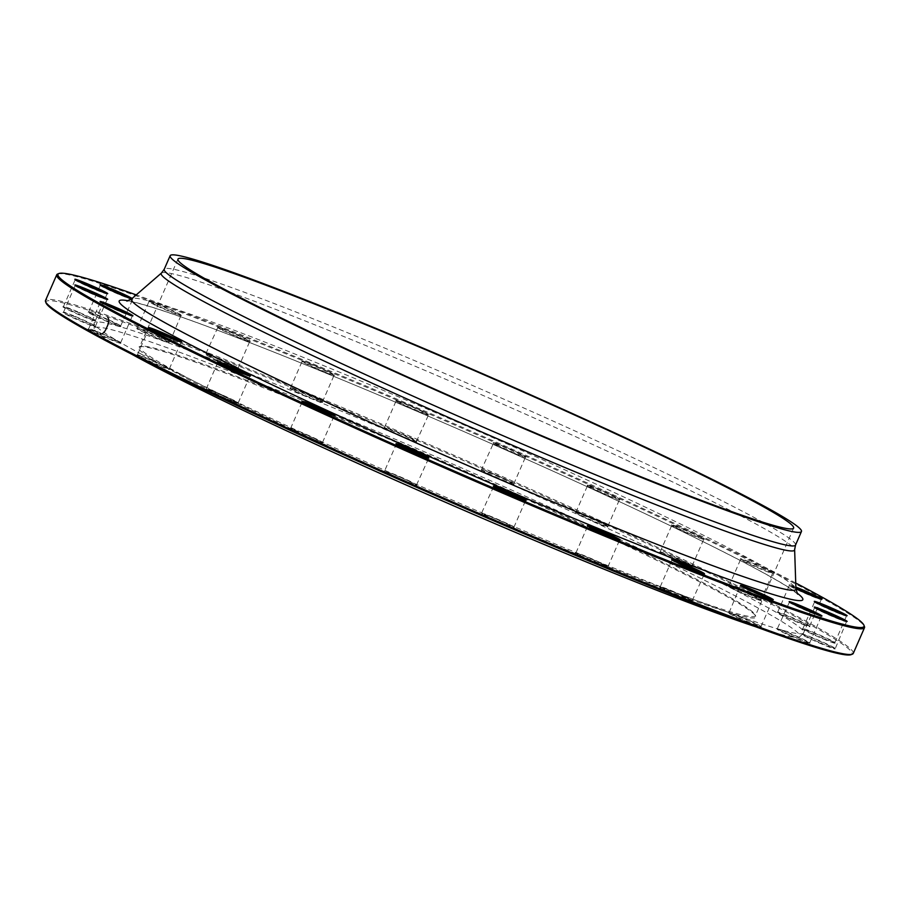 <?xml version="1.0" encoding="UTF-8"?>
<svg xmlns="http://www.w3.org/2000/svg" width="910" height="910" viewBox="0 0 910 910"><rect width="100%" height="100%" fill="white"/><g stroke="black" fill="none" stroke-linecap="round" stroke-linejoin="round"><path stroke-width="0.68" stroke-dasharray="4.55 3.41" d="M57.648 274.024A440.747 21.703 -156.4 0 1 469.31 431.363A440.747 21.703 -156.4 0 1 864.432 626.501M853.273 653.403A440.747 21.703 23.6 0 0 799.207 617.503A440.747 21.703 23.6 0 0 348.996 410.285A440.747 21.703 23.6 0 0 45.5 300.505M180.817 374.26A335.938 16.539 -156.4 0 1 139.605 346.892A335.938 16.539 -156.4 0 1 140.311 346.312A335.938 16.539 -156.4 0 1 378.31 433.683A335.938 16.539 -156.4 0 1 714.077 588.52A335.938 16.539 -156.4 0 1 755.243 614.967A335.938 16.539 -156.4 0 1 755.289 615.877A335.938 16.539 -156.4 0 1 523.967 532.202A335.938 16.539 -156.4 0 1 180.817 374.26M714.464 589.714A336.905 16.585 23.6 0 0 377.718 434.434A336.905 16.585 23.6 0 0 139.037 346.812A336.905 16.585 23.6 0 0 440.417 497.474A336.905 16.585 23.6 0 0 755.744 616.241A336.905 16.585 23.6 0 0 714.464 589.714M131.882 354.286A385.044 18.962 -156.4 0 1 94.139 328.544A385.044 18.962 -156.4 0 1 454.647 464.896A385.044 18.962 -156.4 0 1 799.651 636.772A385.044 18.962 -156.4 0 1 755.118 626.569M141.676 354.365A387.205 19.065 -156.4 0 1 94.094 323.243A387.205 19.065 -156.4 0 1 456.627 460.369A387.205 19.065 -156.4 0 1 803.564 633.201A387.205 19.065 -156.4 0 1 533.408 534.818A387.205 19.065 -156.4 0 1 141.676 354.365M514.036 484.507A17.916 0.887 23.6 0 0 514.025 484.473A17.916 0.887 23.6 0 0 497.963 476.544A17.916 0.887 23.6 0 0 481.219 470.14A17.916 0.887 23.6 0 0 497.031 478.057A17.916 0.887 23.6 0 0 514.036 484.507M607.505 526.947A17.916 0.887 23.6 0 0 608.062 526.913A17.916 0.887 23.6 0 0 591.989 518.984A17.916 0.887 23.6 0 0 575.256 512.58A17.916 0.887 23.6 0 0 588.918 519.553A17.916 0.887 23.6 0 0 607.505 526.947M690.178 566.043A17.916 0.887 23.6 0 0 692.373 566.498A17.916 0.887 23.6 0 0 676.312 558.558A17.916 0.887 23.6 0 0 659.568 552.165A17.916 0.887 23.6 0 0 671.148 558.194A17.916 0.887 23.6 0 0 690.178 566.043M756.415 599.133A17.916 0.887 23.6 0 0 761.215 600.52A17.916 0.887 23.6 0 0 745.154 592.581A17.916 0.887 23.6 0 0 728.421 586.188A17.916 0.887 23.6 0 0 737.987 591.295A17.916 0.887 23.6 0 0 756.415 599.133M801.699 623.953A17.916 0.887 23.6 0 0 809.911 626.671A17.916 0.887 23.6 0 0 793.838 618.732A17.916 0.887 23.6 0 0 777.106 612.339A17.916 0.887 23.6 0 0 784.773 616.57A17.916 0.887 23.6 0 0 801.699 623.953M822.958 638.82A17.916 0.887 23.6 0 0 835.118 643.165A17.916 0.887 23.6 0 0 819.057 635.226A17.916 0.887 23.6 0 0 802.313 628.833A17.916 0.887 23.6 0 0 822.958 638.82M818.716 642.71A17.916 0.887 23.6 0 0 835.13 648.875A17.916 0.887 23.6 0 0 819.068 640.947A17.916 0.887 23.6 0 0 802.336 634.543A17.916 0.887 23.6 0 0 818.716 642.71M789.288 635.373A17.916 0.887 23.6 0 0 809.957 643.415A17.916 0.887 23.6 0 0 793.895 635.487A17.916 0.887 23.6 0 0 777.151 629.083A17.916 0.887 23.6 0 0 789.288 635.373M736.668 617.298A17.916 0.887 23.6 0 0 753.287 624.533A17.916 0.887 23.6 0 0 761.295 627.161A17.916 0.887 23.6 0 0 745.233 619.232A17.916 0.887 23.6 0 0 728.489 612.828A17.916 0.887 23.6 0 0 736.668 617.298M664.448 589.714A17.916 0.887 23.6 0 0 682.557 597.802A17.916 0.887 23.6 0 0 692.476 601.214A17.916 0.887 23.6 0 0 676.403 593.286A17.916 0.887 23.6 0 0 659.67 586.882A17.916 0.887 23.6 0 0 664.448 589.714M577.532 554.509A17.916 0.887 23.6 0 0 596.232 563.097A17.916 0.887 23.6 0 0 608.176 567.351A17.916 0.887 23.6 0 0 592.114 559.411A17.916 0.887 23.6 0 0 575.37 553.018A17.916 0.887 23.6 0 0 577.532 554.509M481.868 514.082A17.916 0.887 23.6 0 0 500.102 522.727A17.916 0.887 23.6 0 0 514.15 527.868A17.916 0.887 23.6 0 0 498.088 519.928A17.916 0.887 23.6 0 0 481.344 513.536A17.916 0.887 23.6 0 0 481.868 514.082M383.963 471.175A17.916 0.887 23.6 0 0 400.616 479.399A17.916 0.887 23.6 0 0 416.803 485.462A17.916 0.887 23.6 0 0 400.741 477.522A17.916 0.887 23.6 0 0 383.997 471.13A17.916 0.887 23.6 0 0 383.963 471.175M290.483 428.735A17.916 0.887 23.6 0 0 289.971 428.69A17.916 0.887 23.6 0 0 305.999 436.709A17.916 0.887 23.6 0 0 322.766 443.022A17.916 0.887 23.6 0 0 308.262 435.776A17.916 0.887 23.6 0 0 290.483 428.735M207.81 389.639A17.916 0.887 23.6 0 0 205.66 389.105A17.916 0.887 23.6 0 0 221.687 397.124A17.916 0.887 23.6 0 0 238.454 403.437A17.916 0.887 23.6 0 0 226.067 397.135A17.916 0.887 23.6 0 0 207.81 389.639M141.573 356.549A17.916 0.887 23.6 0 0 136.807 355.082A17.916 0.887 23.6 0 0 152.835 363.101A17.916 0.887 23.6 0 0 169.613 369.414A17.916 0.887 23.6 0 0 159.261 364.034A17.916 0.887 23.6 0 0 141.573 356.549M96.289 331.729A17.916 0.887 23.6 0 0 88.122 328.931A17.916 0.887 23.6 0 0 104.15 336.95A17.916 0.887 23.6 0 0 120.928 343.263A17.916 0.887 23.6 0 0 96.289 331.729M75.041 316.862A17.916 0.887 23.6 0 0 62.904 312.437A17.916 0.887 23.6 0 0 78.943 320.457A17.916 0.887 23.6 0 0 95.709 326.77A17.916 0.887 23.6 0 0 75.041 316.862M79.272 312.972A17.916 0.887 23.6 0 0 62.892 306.727A17.916 0.887 23.6 0 0 78.92 314.735A17.916 0.887 23.6 0 0 95.698 321.059A17.916 0.887 23.6 0 0 79.272 312.972M108.7 320.309A17.916 0.887 23.6 0 0 88.077 312.187A17.916 0.887 23.6 0 0 104.104 320.195A17.916 0.887 23.6 0 0 120.871 326.519A17.916 0.887 23.6 0 0 108.7 320.309M161.32 338.384A17.916 0.887 23.6 0 0 136.727 328.442A17.916 0.887 23.6 0 0 152.766 336.45A17.916 0.887 23.6 0 0 169.533 342.774A17.916 0.887 23.6 0 0 161.32 338.384M233.551 365.968A17.916 0.887 23.6 0 0 216.193 358.187A17.916 0.887 23.6 0 0 205.558 354.388A17.916 0.887 23.6 0 0 221.585 362.396A17.916 0.887 23.6 0 0 238.352 368.721A17.916 0.887 23.6 0 0 233.551 365.968M416.12 441.6A17.916 0.887 23.6 0 0 398.694 433.296A17.916 0.887 23.6 0 0 383.872 427.734A17.916 0.887 23.6 0 0 399.911 435.753A17.916 0.887 23.6 0 0 416.678 442.067A17.916 0.887 23.6 0 0 416.12 441.6M320.457 401.173A17.916 0.887 23.6 0 0 302.541 392.915A17.916 0.887 23.6 0 0 289.846 388.251A17.916 0.887 23.6 0 0 305.885 396.271A17.916 0.887 23.6 0 0 322.652 402.584A17.916 0.887 23.6 0 0 320.457 401.173M46.057 302.973A439.78 21.658 -156.4 0 1 339.237 407.293A439.78 21.658 -156.4 0 1 798.047 618.083A439.78 21.658 -156.4 0 1 851.077 654.665M493.186 442.704A17.916 0.887 -156.4 0 1 510.191 449.153A17.916 0.887 -156.4 0 1 526.003 457.07A17.916 0.887 -156.4 0 1 509.259 450.677A17.916 0.887 -156.4 0 1 493.197 442.738A17.916 0.887 -156.4 0 1 493.186 442.704M587.78 485.144A17.916 0.887 -156.4 0 1 606.367 492.537A17.916 0.887 -156.4 0 1 620.029 499.51A17.916 0.887 -156.4 0 1 603.296 493.118A17.916 0.887 -156.4 0 1 587.234 485.178A17.916 0.887 -156.4 0 1 587.78 485.144M673.73 525.207A17.916 0.887 -156.4 0 1 692.772 533.055A17.916 0.887 -156.4 0 1 704.34 539.095A17.916 0.887 -156.4 0 1 687.607 532.691A17.916 0.887 -156.4 0 1 671.546 524.763A17.916 0.887 -156.4 0 1 673.73 525.207M745.188 560.173A17.916 0.887 -156.4 0 1 763.627 567.999A17.916 0.887 -156.4 0 1 773.193 573.118A17.916 0.887 -156.4 0 1 756.449 566.714A17.916 0.887 -156.4 0 1 740.387 558.785A17.916 0.887 -156.4 0 1 745.188 560.173M795.92 588.668A17.916 0.887 -156.4 0 1 789.072 584.937A17.916 0.887 -156.4 0 1 795.863 587.087M132.143 298.446A17.916 0.887 -156.4 0 1 132.849 299.106A17.916 0.887 -156.4 0 1 131.631 298.878M156.907 305.419A17.916 0.887 -156.4 0 1 148.705 301.039A17.916 0.887 -156.4 0 1 165.472 307.352A17.916 0.887 -156.4 0 1 181.511 315.372A17.916 0.887 -156.4 0 1 156.907 305.419M222.336 329.727A17.916 0.887 -156.4 0 1 217.524 326.986A17.916 0.887 -156.4 0 1 234.302 333.299A17.916 0.887 -156.4 0 1 250.33 341.318A17.916 0.887 -156.4 0 1 239.694 337.508A17.916 0.887 -156.4 0 1 222.336 329.727M396.407 400.798A17.916 0.887 -156.4 0 1 395.85 400.332A17.916 0.887 -156.4 0 1 412.617 406.645A17.916 0.887 -156.4 0 1 428.655 414.664A17.916 0.887 -156.4 0 1 413.834 409.102A17.916 0.887 -156.4 0 1 396.407 400.798M304.02 362.26A17.916 0.887 -156.4 0 1 301.824 360.849A17.916 0.887 -156.4 0 1 318.591 367.162A17.916 0.887 -156.4 0 1 334.63 375.182A17.916 0.887 -156.4 0 1 321.924 370.518A17.916 0.887 -156.4 0 1 304.02 362.26M795.727 583.014A439.78 21.658 23.6 0 0 136.238 294.885M320.263 400.582A17.438 0.853 -156.4 0 1 322.402 401.947A17.438 0.853 -156.4 0 1 322.402 401.992A17.438 0.853 -156.4 0 1 306.078 395.804A17.438 0.853 -156.4 0 1 290.449 388.035A17.438 0.853 -156.4 0 1 290.483 388.001A17.438 0.853 -156.4 0 1 302.837 392.54A17.438 0.853 -156.4 0 1 320.263 400.582M304.213 362.863A17.438 0.853 23.6 0 0 321.639 370.893A17.438 0.853 23.6 0 0 333.993 375.432A17.438 0.853 23.6 0 0 334.027 375.398A17.438 0.853 23.6 0 0 331.888 373.976A17.438 0.853 23.6 0 0 314.075 365.786A17.438 0.853 23.6 0 0 302.075 361.441A17.438 0.853 23.6 0 0 302.075 361.486A17.438 0.853 23.6 0 0 304.213 362.863M415.893 440.986A17.438 0.853 -156.4 0 1 416.427 441.43A17.438 0.853 -156.4 0 1 416.427 441.475A17.438 0.853 -156.4 0 1 400.104 435.287A17.438 0.853 -156.4 0 1 384.475 427.518A17.438 0.853 -156.4 0 1 384.509 427.484A17.438 0.853 -156.4 0 1 398.933 432.898A17.438 0.853 -156.4 0 1 415.893 440.986M396.635 401.424A17.438 0.853 23.6 0 0 413.595 409.5A17.438 0.853 23.6 0 0 428.018 414.914A17.438 0.853 23.6 0 0 428.053 414.88A17.438 0.853 23.6 0 0 427.507 414.38A17.438 0.853 23.6 0 0 410.16 406.133A17.438 0.853 23.6 0 0 396.1 400.923A17.438 0.853 23.6 0 0 396.1 400.969A17.438 0.853 23.6 0 0 396.635 401.424M233.426 365.411A17.438 0.853 -156.4 0 1 238.101 368.084A17.438 0.853 -156.4 0 1 238.113 368.129A17.438 0.853 -156.4 0 1 221.79 361.93A17.438 0.853 -156.4 0 1 206.149 354.172A17.438 0.853 -156.4 0 1 206.195 354.138A17.438 0.853 -156.4 0 1 216.546 357.835A17.438 0.853 -156.4 0 1 233.426 365.411M222.45 330.296A17.438 0.853 23.6 0 0 239.341 337.86A17.438 0.853 23.6 0 0 249.693 341.557A17.438 0.853 23.6 0 0 249.727 341.534A17.438 0.853 23.6 0 0 245.052 338.816A17.438 0.853 23.6 0 0 227.796 331.081A17.438 0.853 23.6 0 0 217.774 327.566A17.438 0.853 23.6 0 0 217.774 327.623A17.438 0.853 23.6 0 0 222.45 330.296M161.298 337.872A17.438 0.853 -156.4 0 1 169.283 342.137A17.438 0.853 -156.4 0 1 169.283 342.183A17.438 0.853 -156.4 0 1 152.96 335.983A17.438 0.853 -156.4 0 1 137.33 328.226A17.438 0.853 -156.4 0 1 137.364 328.191A17.438 0.853 -156.4 0 1 161.298 337.872M156.941 305.931A17.438 0.853 23.6 0 0 180.874 315.611A17.438 0.853 23.6 0 0 180.908 315.588A17.438 0.853 23.6 0 0 172.911 311.277A17.438 0.853 23.6 0 0 148.956 301.62A17.438 0.853 23.6 0 0 148.956 301.676A17.438 0.853 23.6 0 0 156.941 305.931M108.779 319.842A17.438 0.853 -156.4 0 1 120.621 325.882A17.438 0.853 -156.4 0 1 120.632 325.928A17.438 0.853 -156.4 0 1 104.309 319.728A17.438 0.853 -156.4 0 1 88.668 311.971A17.438 0.853 -156.4 0 1 88.702 311.937A17.438 0.853 -156.4 0 1 108.779 319.842M100.805 285.376A17.438 0.853 23.6 0 0 100.293 285.365A17.438 0.853 23.6 0 0 100.293 285.41A17.438 0.853 23.6 0 0 112.135 291.45A17.438 0.853 23.6 0 0 132.212 299.356A17.438 0.853 23.6 0 0 132.246 299.333A17.438 0.853 23.6 0 0 131.7 298.821A362.521 17.847 23.6 0 1 470.8 427.939A362.521 17.847 23.6 0 1 795.932 588.997M79.466 312.551A17.438 0.853 -156.4 0 1 95.448 320.422A17.438 0.853 -156.4 0 1 95.448 320.468A17.438 0.853 -156.4 0 1 79.124 314.28A17.438 0.853 -156.4 0 1 63.495 306.511A17.438 0.853 -156.4 0 1 63.529 306.477A17.438 0.853 -156.4 0 1 79.466 312.551M75.632 279.916A17.438 0.853 23.6 0 0 75.109 279.916A17.438 0.853 23.6 0 0 91.091 287.833A17.438 0.853 23.6 0 0 107.027 293.907A17.438 0.853 23.6 0 0 107.073 293.873A17.438 0.853 23.6 0 0 106.709 293.498M63.495 306.511L75.109 279.916A17.438 0.853 23.6 0 0 75.109 279.962L74.87 279.325M75.348 316.498A17.438 0.853 -156.4 0 1 95.459 326.133A17.438 0.853 -156.4 0 1 95.459 326.178A17.438 0.853 -156.4 0 1 79.147 319.99A17.438 0.853 -156.4 0 1 63.507 312.221A17.438 0.853 -156.4 0 1 63.541 312.187A17.438 0.853 -156.4 0 1 75.348 316.498M75.644 285.626A17.438 0.853 23.6 0 0 75.132 285.626A17.438 0.853 23.6 0 0 75.132 285.672A17.438 0.853 23.6 0 0 95.243 295.306A17.438 0.853 23.6 0 0 107.05 299.617A17.438 0.853 23.6 0 0 107.084 299.583A17.438 0.853 23.6 0 0 106.732 299.208M96.71 331.399A17.438 0.853 -156.4 0 1 120.677 342.626A17.438 0.853 -156.4 0 1 120.677 342.672A17.438 0.853 -156.4 0 1 104.354 336.484A17.438 0.853 -156.4 0 1 88.725 328.715A17.438 0.853 -156.4 0 1 88.759 328.681A17.438 0.853 -156.4 0 1 96.71 331.399M100.851 302.12A17.438 0.853 23.6 0 0 100.339 302.12A17.438 0.853 23.6 0 0 100.339 302.165A17.438 0.853 23.6 0 0 124.306 313.393A17.438 0.853 23.6 0 0 132.257 316.111A17.438 0.853 23.6 0 0 132.291 316.077A17.438 0.853 23.6 0 0 131.939 315.702M142.085 356.265A17.438 0.853 -156.4 0 1 159.295 363.545A17.438 0.853 -156.4 0 1 169.362 368.777A17.438 0.853 -156.4 0 1 169.362 368.823A17.438 0.853 -156.4 0 1 153.039 362.635A17.438 0.853 -156.4 0 1 137.41 354.866A17.438 0.853 -156.4 0 1 137.444 354.832A17.438 0.853 -156.4 0 1 142.085 356.265M149.547 328.271A17.438 0.853 23.6 0 0 149.024 328.271A17.438 0.853 23.6 0 0 149.035 328.317A17.438 0.853 23.6 0 0 159.102 333.549A17.438 0.853 23.6 0 0 176.312 340.829A17.438 0.853 23.6 0 0 180.942 342.262A17.438 0.853 23.6 0 0 180.988 342.228A17.438 0.853 23.6 0 0 180.624 341.853M208.39 389.378A17.438 0.853 -156.4 0 1 226.158 396.669A17.438 0.853 -156.4 0 1 238.204 402.8A17.438 0.853 -156.4 0 1 238.215 402.846A17.438 0.853 -156.4 0 1 221.892 396.658A17.438 0.853 -156.4 0 1 206.251 388.888A17.438 0.853 -156.4 0 1 206.286 388.854A17.438 0.853 -156.4 0 1 208.39 389.378M218.389 362.305A17.438 0.853 23.6 0 0 217.877 362.294A17.438 0.853 23.6 0 0 217.877 362.339A17.438 0.853 23.6 0 0 229.934 368.47A17.438 0.853 23.6 0 0 247.691 375.773A17.438 0.853 23.6 0 0 249.795 376.285A17.438 0.853 23.6 0 0 249.829 376.251A17.438 0.853 23.6 0 0 249.476 375.887M291.109 428.485A17.438 0.853 -156.4 0 1 308.41 435.333A17.438 0.853 -156.4 0 1 322.515 442.385A17.438 0.853 -156.4 0 1 322.527 442.431A17.438 0.853 -156.4 0 1 306.204 436.243A17.438 0.853 -156.4 0 1 290.563 428.474A17.438 0.853 -156.4 0 1 290.608 428.439A17.438 0.853 -156.4 0 1 291.109 428.485M302.7 401.879A17.438 0.853 23.6 0 0 302.188 401.879A17.438 0.853 23.6 0 0 302.188 401.924A17.438 0.853 23.6 0 0 316.305 408.977A17.438 0.853 23.6 0 0 333.606 415.825A17.438 0.853 23.6 0 0 334.107 415.87A17.438 0.853 23.6 0 0 334.141 415.836A17.438 0.853 23.6 0 0 333.788 415.46M384.6 470.925A17.438 0.853 -156.4 0 1 384.6 470.914A17.438 0.853 -156.4 0 1 384.634 470.879A17.438 0.853 -156.4 0 1 400.923 477.102A17.438 0.853 -156.4 0 1 416.552 484.825A17.438 0.853 -156.4 0 1 416.552 484.871A17.438 0.853 -156.4 0 1 400.411 478.751A17.438 0.853 -156.4 0 1 384.6 470.925L396.225 444.319A17.438 0.853 23.6 0 0 396.214 444.33A17.438 0.853 23.6 0 0 396.225 444.364A17.438 0.853 23.6 0 0 411.855 452.077A17.438 0.853 23.6 0 0 428.144 458.31A17.438 0.853 23.6 0 0 428.178 458.276A17.438 0.853 23.6 0 0 428.178 458.253A17.438 0.853 23.6 0 0 427.825 457.901M482.493 513.82A17.438 0.853 -156.4 0 1 481.947 513.32A17.438 0.853 -156.4 0 1 481.982 513.285A17.438 0.853 -156.4 0 1 498.271 519.508A17.438 0.853 -156.4 0 1 513.9 527.231A17.438 0.853 -156.4 0 1 513.9 527.277A17.438 0.853 -156.4 0 1 499.84 522.067A17.438 0.853 -156.4 0 1 482.493 513.82M494.084 486.725A17.438 0.853 23.6 0 0 493.573 486.725A17.438 0.853 23.6 0 0 493.573 486.77A17.438 0.853 23.6 0 0 494.107 487.214A17.438 0.853 23.6 0 0 511.067 495.302A17.438 0.853 23.6 0 0 525.491 500.716A17.438 0.853 23.6 0 0 525.525 500.682A17.438 0.853 23.6 0 0 525.172 500.307M578.112 554.224A17.438 0.853 -156.4 0 1 575.973 552.802A17.438 0.853 -156.4 0 1 576.007 552.768A17.438 0.853 -156.4 0 1 592.296 558.99A17.438 0.853 -156.4 0 1 607.926 566.714A17.438 0.853 -156.4 0 1 607.926 566.759A17.438 0.853 -156.4 0 1 595.925 562.414A17.438 0.853 -156.4 0 1 578.112 554.224M588.11 526.207A17.438 0.853 23.6 0 0 587.598 526.207A17.438 0.853 23.6 0 0 587.598 526.253A17.438 0.853 23.6 0 0 589.737 527.618A17.438 0.853 23.6 0 0 607.163 535.66A17.438 0.853 23.6 0 0 619.517 540.199A17.438 0.853 23.6 0 0 619.551 540.165A17.438 0.853 23.6 0 0 619.198 539.789M664.948 589.384A17.438 0.853 -156.4 0 1 660.273 586.666A17.438 0.853 -156.4 0 1 660.307 586.643A17.438 0.853 -156.4 0 1 676.596 592.865A17.438 0.853 -156.4 0 1 692.226 600.577A17.438 0.853 -156.4 0 1 692.226 600.634A17.438 0.853 -156.4 0 1 682.204 597.108A17.438 0.853 -156.4 0 1 664.948 589.384M672.41 560.082A17.438 0.853 23.6 0 0 671.887 560.071A17.438 0.853 23.6 0 0 671.898 560.116A17.438 0.853 23.6 0 0 676.574 562.789A17.438 0.853 23.6 0 0 693.454 570.365A17.438 0.853 23.6 0 0 703.805 574.062A17.438 0.853 23.6 0 0 703.851 574.028A17.438 0.853 23.6 0 0 703.487 573.664M737.089 616.923A17.438 0.853 -156.4 0 1 729.092 612.612A17.438 0.853 -156.4 0 1 729.126 612.589A17.438 0.853 -156.4 0 1 745.415 618.811A17.438 0.853 -156.4 0 1 761.044 626.524A17.438 0.853 -156.4 0 1 761.044 626.581A17.438 0.853 -156.4 0 1 737.089 616.923M741.229 586.029A17.438 0.853 23.6 0 0 740.717 586.017A17.438 0.853 23.6 0 0 740.717 586.063A17.438 0.853 23.6 0 0 748.702 590.328A17.438 0.853 23.6 0 0 772.635 600.009A17.438 0.853 23.6 0 0 772.67 599.974A17.438 0.853 23.6 0 0 772.317 599.61M789.596 634.952A17.438 0.853 -156.4 0 1 777.754 628.867A17.438 0.853 -156.4 0 1 777.788 628.844A17.438 0.853 -156.4 0 1 794.077 635.066A17.438 0.853 -156.4 0 1 809.707 642.779A17.438 0.853 -156.4 0 1 809.707 642.835A17.438 0.853 -156.4 0 1 789.596 634.952M789.891 602.284A17.438 0.853 23.6 0 0 789.368 602.272A17.438 0.853 23.6 0 0 789.38 602.318A17.438 0.853 23.6 0 0 801.221 608.358A17.438 0.853 23.6 0 0 821.298 616.263A17.438 0.853 23.6 0 0 821.332 616.229A17.438 0.853 23.6 0 0 820.968 615.865M818.909 642.244A17.438 0.853 -156.4 0 1 802.927 634.327A17.438 0.853 -156.4 0 1 802.973 634.293A17.438 0.853 -156.4 0 1 819.25 640.526A17.438 0.853 -156.4 0 1 834.891 648.238A17.438 0.853 -156.4 0 1 834.891 648.284A17.438 0.853 -156.4 0 1 818.909 642.244M815.064 607.732A17.438 0.853 23.6 0 0 814.552 607.732A17.438 0.853 23.6 0 0 814.552 607.778A17.438 0.853 23.6 0 0 830.534 615.649A17.438 0.853 23.6 0 0 846.471 621.723A17.438 0.853 23.6 0 0 846.505 621.689A17.438 0.853 23.6 0 0 846.152 621.314M823.027 638.308A17.438 0.853 -156.4 0 1 802.916 628.617A17.438 0.853 -156.4 0 1 802.95 628.582A17.438 0.853 -156.4 0 1 819.239 634.805A17.438 0.853 -156.4 0 1 834.868 642.528A17.438 0.853 -156.4 0 1 834.868 642.574A17.438 0.853 -156.4 0 1 823.027 638.308M815.053 602.022A17.438 0.853 23.6 0 0 814.541 602.022A17.438 0.853 23.6 0 0 814.541 602.067A17.438 0.853 23.6 0 0 834.652 611.702A17.438 0.853 23.6 0 0 846.459 616.013A17.438 0.853 23.6 0 0 846.493 615.979A17.438 0.853 23.6 0 0 846.141 615.604M801.676 623.395A17.438 0.853 -156.4 0 1 785.546 616.366A17.438 0.853 -156.4 0 1 777.709 612.123A17.438 0.853 -156.4 0 1 777.743 612.089A17.438 0.853 -156.4 0 1 794.02 618.311A17.438 0.853 -156.4 0 1 809.661 626.034A17.438 0.853 -156.4 0 1 809.661 626.08A17.438 0.853 -156.4 0 1 801.676 623.395M795.886 587.644A17.438 0.853 23.6 0 0 789.323 585.528A17.438 0.853 23.6 0 0 789.323 585.574A17.438 0.853 23.6 0 0 813.29 596.801A17.438 0.853 23.6 0 0 821.241 599.519A17.438 0.853 23.6 0 0 821.275 599.485A17.438 0.853 23.6 0 0 820.922 599.11M756.301 598.541A17.438 0.853 -156.4 0 1 738.727 591.079A17.438 0.853 -156.4 0 1 729.012 585.972A17.438 0.853 -156.4 0 1 729.058 585.938A17.438 0.853 -156.4 0 1 745.336 592.16A17.438 0.853 -156.4 0 1 760.965 599.883A17.438 0.853 -156.4 0 1 760.976 599.929A17.438 0.853 -156.4 0 1 756.301 598.541M745.313 560.765A17.438 0.853 23.6 0 0 740.638 559.377A17.438 0.853 23.6 0 0 740.638 559.423A17.438 0.853 23.6 0 0 750.705 564.655A17.438 0.853 23.6 0 0 767.915 571.935A17.438 0.853 23.6 0 0 772.556 573.368A17.438 0.853 23.6 0 0 772.59 573.334A17.438 0.853 23.6 0 0 762.887 568.227A17.438 0.853 23.6 0 0 745.313 560.765M689.985 565.428A17.438 0.853 -156.4 0 1 671.842 557.955A17.438 0.853 -156.4 0 1 660.171 551.949A17.438 0.853 -156.4 0 1 660.205 551.915A17.438 0.853 -156.4 0 1 676.494 558.137A17.438 0.853 -156.4 0 1 692.123 565.861A17.438 0.853 -156.4 0 1 692.123 565.906A17.438 0.853 -156.4 0 1 689.985 565.428M673.923 525.832A17.438 0.853 23.6 0 0 671.785 525.343A17.438 0.853 23.6 0 0 671.796 525.4A17.438 0.853 23.6 0 0 683.842 531.531A17.438 0.853 23.6 0 0 701.61 538.822A17.438 0.853 23.6 0 0 703.714 539.334A17.438 0.853 23.6 0 0 703.748 539.312A17.438 0.853 23.6 0 0 692.066 533.305A17.438 0.853 23.6 0 0 673.923 525.832M607.277 526.31A17.438 0.853 -156.4 0 1 589.578 519.291A17.438 0.853 -156.4 0 1 575.859 512.364A17.438 0.853 -156.4 0 1 575.893 512.33A17.438 0.853 -156.4 0 1 592.183 518.563A17.438 0.853 -156.4 0 1 607.812 526.276A17.438 0.853 -156.4 0 1 607.812 526.321A17.438 0.853 -156.4 0 1 607.277 526.31M588.019 485.781A17.438 0.853 23.6 0 0 587.473 485.769A17.438 0.853 23.6 0 0 587.485 485.815A17.438 0.853 23.6 0 0 601.59 492.867A17.438 0.853 23.6 0 0 618.891 499.715A17.438 0.853 23.6 0 0 619.391 499.761A17.438 0.853 23.6 0 0 619.437 499.726A17.438 0.853 23.6 0 0 605.707 492.799A17.438 0.853 23.6 0 0 588.019 485.781M513.786 483.87A17.438 0.853 -156.4 0 1 513.775 483.881A17.438 0.853 -156.4 0 1 497.451 477.693A17.438 0.853 -156.4 0 1 481.822 469.924A17.438 0.853 -156.4 0 1 481.856 469.89A17.438 0.853 -156.4 0 1 498.145 476.123A17.438 0.853 -156.4 0 1 513.775 483.836A17.438 0.853 -156.4 0 1 513.786 483.87M493.436 443.341A17.438 0.853 23.6 0 0 493.447 443.375A17.438 0.853 23.6 0 0 509.077 451.098A17.438 0.853 23.6 0 0 525.366 457.32A17.438 0.853 23.6 0 0 525.4 457.286A17.438 0.853 23.6 0 0 525.4 457.275A17.438 0.853 23.6 0 0 509.589 449.449A17.438 0.853 23.6 0 0 493.447 443.329A17.438 0.853 23.6 0 0 493.436 443.341L481.219 470.14M128.196 300.789A373.009 18.371 -156.4 0 1 468.354 433.524A373.009 18.371 -156.4 0 1 796.876 592.922M161.434 273.057A345.584 17.017 -156.4 0 1 484.689 396.157A345.584 17.017 -156.4 0 1 794.635 549.697M795.522 545.079A344.458 16.96 23.6 0 0 486.657 391.63A344.458 16.96 23.6 0 0 164.221 269.269M177.95 259.123L139.605 346.892M793.634 528.107L755.289 615.877M799.651 636.772L803.564 633.201M94.139 328.544L94.094 323.243M140.311 346.312L139.037 346.812M755.243 614.967L755.744 616.241M797.626 594.15L793.156 590.579C781.69 582.48 757.291 568.989 719.946 550.106C655.234 517.449 555.191 471.232 454.932 427.689C351.431 382.678 250.034 341.534 188.563 319.615C161.821 310.083 143.177 304.19 132.61 301.961L126.786 301.062M322.402 401.992L334.027 375.398M290.449 388.035L302.075 361.441M290.483 388.001L289.846 388.251M322.402 401.947L322.652 402.584M333.993 375.432L334.63 375.182M302.075 361.486L301.824 360.849M384.509 427.484L383.872 427.734M416.427 441.43L416.678 442.067M416.427 441.475L428.655 414.664M384.475 427.518L396.1 400.923M396.1 400.969L395.85 400.332M217.774 327.566L205.558 354.388M238.101 368.084L238.352 368.721M238.113 368.129L249.727 341.534M249.693 341.557L250.33 341.318M217.774 327.623L217.524 326.986M137.364 328.191L136.727 328.442M180.908 315.588L169.533 342.774M137.33 328.226L148.956 301.62M180.874 315.611L181.511 315.372M148.956 301.676L148.705 301.039M88.702 311.937L88.077 312.187M120.621 325.882L120.871 326.519M120.632 325.928L132.849 299.106M88.668 311.971L100.293 285.365M100.293 285.41L100.043 284.784M63.529 306.477L62.892 306.727M95.448 320.422L95.698 321.059M95.448 320.468L107.073 293.873M107.027 293.907L107.664 293.657M63.541 312.187L62.904 312.437M95.459 326.133L95.709 326.77M95.459 326.178L107.084 299.583M63.507 312.221L75.132 285.626M107.05 299.617L107.687 299.367M75.132 285.672L74.882 285.035M88.759 328.681L88.122 328.931M120.677 342.626L120.928 343.263M120.677 342.672L132.291 316.077M88.725 328.715L100.339 302.12M132.257 316.111L132.894 315.861M100.339 302.165L100.089 301.528M137.444 354.832L136.807 355.082M169.362 368.777L169.613 369.414M169.362 368.823L180.988 342.228M137.41 354.866L149.024 328.271M180.942 342.262L181.579 342.012M149.035 328.317L148.785 327.68M206.286 388.854L205.66 389.105M238.204 402.8L238.454 403.437M238.215 402.846L249.829 376.251M206.251 388.888L217.877 362.294M249.795 376.285L250.432 376.035M217.877 362.339L217.626 361.702M290.608 428.439L289.971 428.69M322.515 442.385L322.766 443.022M322.527 442.431L334.141 415.836M290.563 428.474L302.188 401.879M334.107 415.87L334.743 415.62M302.188 401.924L301.938 401.287M384.634 470.879L383.997 471.13M416.552 484.825L416.803 485.462M416.552 484.871L428.781 458.06M396.225 444.364L395.975 443.727M493.573 486.725L481.344 513.536M513.9 527.231L514.15 527.868M513.9 527.277L525.525 500.682M525.491 500.716L526.128 500.466M493.573 486.77L493.322 486.133M576.007 552.768L575.37 553.018M607.926 566.714L608.176 567.351M607.926 566.759L619.551 540.165M575.973 552.802L587.598 526.207M619.517 540.199L620.154 539.948M587.598 526.253L587.348 525.616M660.307 586.643L659.67 586.882M692.226 600.577L692.476 601.214M692.226 600.634L704.442 573.812M660.273 586.666L671.887 560.071M671.898 560.116L671.648 559.479M729.126 612.589L728.489 612.828M761.044 626.524L761.295 627.161M761.044 626.581L772.67 599.974M729.092 612.612L740.467 585.426M772.635 600.009L773.272 599.758M789.368 602.272L777.151 629.083M809.707 642.779L809.957 643.415M809.707 642.835L821.332 616.229M821.298 616.263L821.923 616.013M789.38 602.318L789.129 601.681M802.973 634.293L802.336 634.543M846.505 621.689L835.13 648.875M802.927 634.327L814.552 607.732M846.471 621.723L847.108 621.473M814.552 607.778L814.302 607.141M802.95 628.582L802.313 628.833M834.868 642.528L835.118 643.165M834.868 642.574L846.493 615.979M802.916 628.617L814.541 602.022M846.459 616.013L847.096 615.763M814.541 602.067L814.291 601.43M777.743 612.089L777.106 612.339M809.661 626.034L809.911 626.671M809.661 626.08L821.275 599.485M777.709 612.123L789.323 585.528M821.241 599.519L821.878 599.269M789.323 585.574L789.072 584.937M729.058 585.938L728.421 586.188M760.965 599.883L761.215 600.52M760.976 599.929L772.59 573.334M729.012 585.972L740.638 559.377M772.556 573.368L773.193 573.118M740.638 559.423L740.387 558.785M660.205 551.915L659.568 552.165M692.123 565.861L692.373 566.498M692.123 565.906L703.748 539.312M660.171 551.949L671.785 525.343M703.714 539.334L704.34 539.095M671.796 525.4L671.546 524.763M575.893 512.33L575.256 512.58M607.812 526.276L608.062 526.913M607.812 526.321L619.437 499.726M575.859 512.364L587.473 485.769M619.391 499.761L620.029 499.51M587.485 485.815L587.234 485.178M513.775 483.836L514.025 484.473M513.775 483.881L525.4 457.286M525.366 457.32L526.003 457.07M493.447 443.375L493.197 442.738"/><path stroke-width="1.36" d="M863.943 625.227L864.432 626.501A440.747 21.703 -156.4 0 1 864.5 627.695A440.747 21.703 -156.4 0 1 561.004 517.915A440.747 21.703 -156.4 0 1 110.793 310.697A440.747 21.703 -156.4 0 1 56.727 274.797A440.747 21.703 -156.4 0 1 57.648 274.024L58.922 273.523A439.78 21.658 23.6 0 0 111.953 310.117A439.78 21.658 23.6 0 0 570.763 520.907A439.78 21.658 23.6 0 0 863.943 625.227A439.78 21.658 23.6 0 0 795.727 583.014M56.727 274.797L45.5 300.505A440.747 21.703 23.6 0 0 45.568 301.699A440.747 21.703 23.6 0 0 99.565 336.404A440.747 21.703 23.6 0 0 540.096 539.539A440.747 21.703 23.6 0 0 852.351 654.176A440.747 21.703 23.6 0 0 853.273 653.403L864.5 627.695M219.162 286.491A335.938 16.539 -156.4 0 1 177.95 259.123A335.938 16.539 -156.4 0 1 492.412 378.458A335.938 16.539 -156.4 0 1 793.634 528.107A335.938 16.539 -156.4 0 1 562.312 444.433A335.938 16.539 -156.4 0 1 219.162 286.491M755.118 626.569A385.044 18.962 -156.4 0 1 449.529 504.038A385.044 18.962 -156.4 0 1 141.448 359.484A385.044 18.962 -156.4 0 1 131.882 354.286M852.351 654.176L851.077 654.665A439.78 21.658 -156.4 0 1 440.326 497.679A439.78 21.658 -156.4 0 1 46.057 302.973L45.568 301.699M795.863 587.087A17.916 0.887 -156.4 0 1 797.285 587.644A17.916 0.887 -156.4 0 1 814.211 595.038A17.916 0.887 -156.4 0 1 821.878 599.269A17.916 0.887 -156.4 0 1 812.471 595.97A17.916 0.887 -156.4 0 1 795.92 588.668M826.451 605.776A17.916 0.887 -156.4 0 1 847.096 615.763A17.916 0.887 -156.4 0 1 830.352 609.359A17.916 0.887 -156.4 0 1 814.291 601.43A17.916 0.887 -156.4 0 1 826.451 605.776M830.716 613.306A17.916 0.887 -156.4 0 1 847.108 621.473A17.916 0.887 -156.4 0 1 830.375 615.08A17.916 0.887 -156.4 0 1 814.302 607.141A17.916 0.887 -156.4 0 1 830.716 613.306M809.798 609.734A17.916 0.887 -156.4 0 1 821.923 616.013A17.916 0.887 -156.4 0 1 805.191 609.62A17.916 0.887 -156.4 0 1 789.129 601.681A17.916 0.887 -156.4 0 1 809.798 609.734M765.094 595.299A17.916 0.887 -156.4 0 1 773.272 599.758A17.916 0.887 -156.4 0 1 756.529 593.365A17.916 0.887 -156.4 0 1 740.467 585.426A17.916 0.887 -156.4 0 1 748.475 588.065A17.916 0.887 -156.4 0 1 765.094 595.299M699.676 570.991A17.916 0.887 -156.4 0 1 704.442 573.812A17.916 0.887 -156.4 0 1 687.71 567.419A17.916 0.887 -156.4 0 1 671.648 559.479A17.916 0.887 -156.4 0 1 681.567 562.892A17.916 0.887 -156.4 0 1 699.676 570.991M617.992 538.458A17.916 0.887 -156.4 0 1 620.154 539.948A17.916 0.887 -156.4 0 1 603.41 533.544A17.916 0.887 -156.4 0 1 587.348 525.616A17.916 0.887 -156.4 0 1 599.292 529.859A17.916 0.887 -156.4 0 1 617.992 538.458M525.605 499.92A17.916 0.887 -156.4 0 1 526.128 500.466A17.916 0.887 -156.4 0 1 509.384 494.062A17.916 0.887 -156.4 0 1 493.322 486.133A17.916 0.887 -156.4 0 1 507.37 491.275A17.916 0.887 -156.4 0 1 525.605 499.92M428.815 458.003A17.916 0.887 -156.4 0 1 428.781 458.06A17.916 0.887 -156.4 0 1 412.037 451.656A17.916 0.887 -156.4 0 1 395.975 443.727A17.916 0.887 -156.4 0 1 412.162 449.79A17.916 0.887 -156.4 0 1 428.815 458.003M334.22 415.574A17.916 0.887 -156.4 0 1 316.441 408.533A17.916 0.887 -156.4 0 1 301.938 401.287A17.916 0.887 -156.4 0 1 318.716 407.6A17.916 0.887 -156.4 0 1 334.743 415.62A17.916 0.887 -156.4 0 1 334.22 415.574M248.271 375.512A17.916 0.887 -156.4 0 1 230.014 368.004A17.916 0.887 -156.4 0 1 217.626 361.702A17.916 0.887 -156.4 0 1 234.405 368.027A17.916 0.887 -156.4 0 1 250.432 376.035A17.916 0.887 -156.4 0 1 248.271 375.512M176.813 340.545A17.916 0.887 -156.4 0 1 159.125 333.049A17.916 0.887 -156.4 0 1 148.785 327.68A17.916 0.887 -156.4 0 1 165.552 333.993A17.916 0.887 -156.4 0 1 181.579 342.012A17.916 0.887 -156.4 0 1 176.813 340.545M124.727 313.063A17.916 0.887 -156.4 0 1 100.089 301.528A17.916 0.887 -156.4 0 1 116.867 307.842A17.916 0.887 -156.4 0 1 132.894 315.861A17.916 0.887 -156.4 0 1 124.727 313.063M95.55 294.942A17.916 0.887 -156.4 0 1 74.882 285.035A17.916 0.887 -156.4 0 1 91.648 291.348A17.916 0.887 -156.4 0 1 107.687 299.367A17.916 0.887 -156.4 0 1 95.55 294.942M91.284 287.412A17.916 0.887 -156.4 0 1 74.87 279.325A17.916 0.887 -156.4 0 1 91.637 285.638A17.916 0.887 -156.4 0 1 107.664 293.657A17.916 0.887 -156.4 0 1 91.284 287.412M131.631 298.878A17.916 0.887 -156.4 0 1 112.214 290.984A17.916 0.887 -156.4 0 1 100.043 284.784A17.916 0.887 -156.4 0 1 113.75 289.778A17.916 0.887 -156.4 0 1 132.143 298.446M136.238 294.885A439.78 21.658 23.6 0 0 58.922 273.523M212.394 283.772A344.458 16.96 -156.4 0 1 170.147 255.71A344.458 16.96 -156.4 0 1 492.583 378.071A344.458 16.96 -156.4 0 1 801.448 531.52A344.458 16.96 -156.4 0 1 564.245 445.718A344.458 16.96 -156.4 0 1 212.394 283.772M170.147 255.71L164.221 269.269A344.458 16.96 23.6 0 0 206.479 297.331A344.458 16.96 23.6 0 0 558.33 459.277A344.458 16.96 23.6 0 0 795.522 545.079L794.635 549.697A345.584 17.017 -156.4 0 1 560.185 465.533A345.584 17.017 -156.4 0 1 203.578 301.54A345.584 17.017 -156.4 0 1 161.434 273.057L131.711 298.81A17.438 0.853 23.6 0 0 120.404 293.248A17.438 0.853 23.6 0 0 100.805 285.376M106.709 293.498A17.438 0.853 23.6 0 0 91.091 285.956A17.438 0.853 23.6 0 0 75.632 279.916M106.732 299.208A17.438 0.853 23.6 0 0 86.973 289.892A17.438 0.853 23.6 0 0 75.644 285.626M131.939 315.702A17.438 0.853 23.6 0 0 108.324 304.804A17.438 0.853 23.6 0 0 100.851 302.12M180.624 341.853A17.438 0.853 23.6 0 0 169.522 336.313A17.438 0.853 23.6 0 0 153.699 329.659A17.438 0.853 23.6 0 0 149.547 328.271M249.476 375.887A17.438 0.853 23.6 0 0 236.327 369.426A17.438 0.853 23.6 0 0 220.015 362.772A17.438 0.853 23.6 0 0 218.389 362.305M333.788 415.46A17.438 0.853 23.6 0 0 318.557 408.089A17.438 0.853 23.6 0 0 302.723 401.89A17.438 0.853 23.6 0 0 302.7 401.879M427.825 457.901A17.438 0.853 23.6 0 0 412.548 450.507A17.438 0.853 23.6 0 0 396.737 444.319M525.172 500.307A17.438 0.853 23.6 0 0 524.979 500.182A17.438 0.853 23.6 0 0 509.498 492.742A17.438 0.853 23.6 0 0 494.084 486.725M619.198 539.789A17.438 0.853 23.6 0 0 617.412 538.743A17.438 0.853 23.6 0 0 601.43 531.326A17.438 0.853 23.6 0 0 588.11 526.207M703.487 573.664A17.438 0.853 23.6 0 0 699.164 571.309A17.438 0.853 23.6 0 0 683.683 564.325A17.438 0.853 23.6 0 0 672.41 560.082M772.317 599.61A17.438 0.853 23.6 0 0 764.684 595.663A17.438 0.853 23.6 0 0 741.229 586.029M820.968 615.865A17.438 0.853 23.6 0 0 809.479 610.144A17.438 0.853 23.6 0 0 789.891 602.284M846.152 621.314A17.438 0.853 23.6 0 0 830.523 613.772A17.438 0.853 23.6 0 0 815.064 607.732M846.141 615.604A17.438 0.853 23.6 0 0 826.371 606.288A17.438 0.853 23.6 0 0 815.053 602.022M820.922 599.11A17.438 0.853 23.6 0 0 797.308 588.213A17.438 0.853 23.6 0 0 795.886 587.644M107.869 317.385L107.733 317.294C109.325 319.433 109.041 322.732 106.857 327.19C105.059 331.843 102.91 334.141 100.407 334.072L100.555 334.141M796.876 592.922A373.009 18.371 -156.4 0 1 580.125 521.032A373.009 18.371 -156.4 0 1 164.938 331.411A373.009 18.371 -156.4 0 1 128.196 300.789M126.797 301.062L131.711 298.81A362.521 17.847 23.6 0 0 175.926 328.692A362.521 17.847 23.6 0 0 549.993 500.705A362.521 17.847 23.6 0 0 795.932 588.997L797.615 594.139M794.635 549.697L795.932 588.997M801.448 531.52L795.522 545.079M164.221 269.269L161.434 273.057"/></g></svg>
